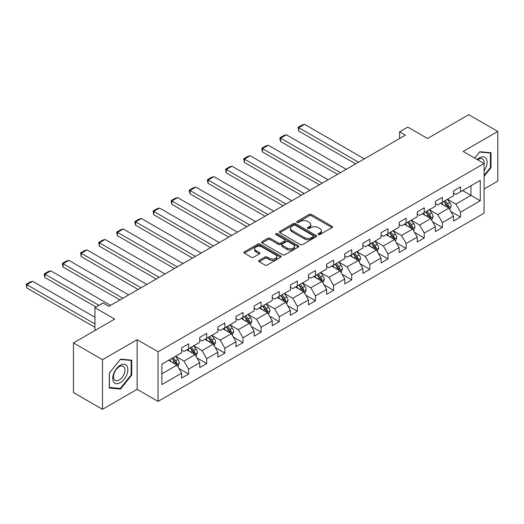 <?xml version="1.0" encoding="UTF-8"?>
<svg xmlns="http://www.w3.org/2000/svg" width="524" height="524" viewBox="0 0 524 524"><rect width="100%" height="100%" fill="white"/><g stroke="black" fill="none" stroke-linecap="round" stroke-linejoin="round"><path stroke-width="0.79" d="M318.31 234.582A1.127 0.655 0 0 0 319.909 234.582L332.026 227.586A1.611 0.93 0 0 0 332.498 226.925A1.611 0.93 0 0 0 332.026 226.27L311.498 214.414A1.611 0.93 0 0 0 309.219 214.414L297.095 221.41A1.127 0.655 0 0 0 296.767 221.875A1.127 0.655 0 0 0 297.095 222.333A1.127 0.655 0 0 0 298.693 222.333L300.265 221.429A5.161 2.98 0 0 1 307.562 221.429L309.271 222.418A5.161 2.98 0 0 1 310.784 224.521A5.161 2.98 0 0 1 309.271 226.63L307.706 227.534A1.127 0.655 0 0 0 307.372 227.999A1.127 0.655 0 0 0 307.706 228.457A1.127 0.655 0 0 0 309.304 228.457L310.87 227.554A5.161 2.98 0 0 1 318.166 227.554L319.882 228.543A5.161 2.98 0 0 1 321.389 230.645A5.161 2.98 0 0 1 319.882 232.754L318.31 233.658A1.127 0.655 0 0 0 317.983 234.123A1.127 0.655 0 0 0 318.31 234.582L318.31 233.658M259.144 260.376A1.611 0.93 0 0 0 258.673 261.037A1.611 0.93 0 0 0 259.144 261.692L264.908 265.02A1.611 0.93 0 0 0 267.188 265.02L280.648 257.251A1.611 0.93 0 0 0 281.119 256.59A1.611 0.93 0 0 0 280.648 255.935L260.114 244.079A1.611 0.93 0 0 0 257.834 244.079L244.374 251.847A1.611 0.93 0 0 0 243.902 252.509A1.611 0.93 0 0 0 244.374 253.164L251.337 257.186A1.611 0.93 0 0 0 253.616 257.186L259.373 253.858A1.611 0.93 0 0 0 259.845 253.197A1.611 0.93 0 0 0 259.373 252.542L255.922 250.551A4.316 2.489 0 0 1 254.664 248.789A4.316 2.489 0 0 1 257.323 246.49A4.316 2.489 0 0 1 262.026 247.027L275.539 254.828A4.316 2.489 0 0 1 276.803 256.59A4.316 2.489 0 0 1 274.144 258.895A4.316 2.489 0 0 1 269.441 258.352L267.188 257.055A1.611 0.93 0 0 0 264.908 257.055L259.144 260.376L259.144 261.692M484.091 189.013L497.8 181.094L497.8 131.452L468.751 114.684L427.499 138.5L407.751 127.09L399.616 131.786L405.425 135.146L108.894 306.344L103.084 302.99L94.955 307.686L94.955 330.493M102.508 359.674L102.508 409.316L137.131 389.325L137.131 339.683L102.508 359.674L73.458 342.906L114.704 319.09L94.955 307.686M137.131 339.683L158.045 351.761L484.091 163.521L484.091 213.163L158.045 401.404L158.045 351.761M497.8 131.452L463.177 151.443L484.091 163.521M300.376 244.544A1.611 0.93 0 0 0 302.656 244.544L316.116 236.769A1.611 0.93 0 0 0 316.588 236.114A1.611 0.93 0 0 0 316.116 235.453L295.588 223.604A1.611 0.93 0 0 0 293.302 223.604L279.849 231.372A1.611 0.93 0 0 0 279.377 232.027A1.611 0.93 0 0 0 279.849 232.689L300.376 244.544M276.364 234.824A1.127 0.655 0 0 1 277.51 234.988L277.51 233.645L298.379 245.691A1.611 0.93 0 0 1 298.85 246.352A1.611 0.93 0 0 1 298.379 247.014L284.925 254.782A1.611 0.93 0 0 1 282.639 254.782L262.111 242.926L262.111 241.61A1.611 0.93 0 0 0 261.64 242.271A1.611 0.93 0 0 0 262.111 242.926M262.111 241.61L267.869 238.282A1.611 0.93 0 0 1 270.155 238.282L278.48 243.09A1.611 0.93 0 0 0 280.759 243.09L284.578 240.889A1.611 0.93 0 0 0 285.056 240.228A1.611 0.93 0 0 0 284.578 239.573L275.912 234.562A1.127 0.655 0 0 1 275.585 234.104A1.127 0.655 0 0 1 276.279 233.501A1.127 0.655 0 0 1 277.51 233.645M102.508 409.316L73.458 392.548L73.458 342.906M178.9 368.431L188.607 374.031L188.607 369.132L199.762 362.693L199.762 367.593L206.731 363.564L206.731 358.671L217.886 352.226L217.886 357.126L224.862 353.104L224.862 348.205L236.016 341.766L236.016 346.659L242.985 342.637L242.985 337.738L254.14 331.299L254.14 336.198L261.109 332.17L261.109 327.271L272.264 320.832L272.264 325.732L279.24 321.703L279.24 316.81L290.394 310.365L290.394 315.265L297.363 311.243L297.363 306.344L308.518 299.905L308.518 304.798L315.487 300.776L315.487 295.877L326.642 289.438L326.642 294.337L333.618 290.309L333.618 285.41L344.772 278.971L344.772 283.87L351.742 279.842L351.742 274.949L362.896 268.504L362.896 273.404L369.872 269.382L369.872 264.482L381.027 258.044L381.027 262.937L387.996 258.915L387.996 254.016L399.15 247.577L399.15 252.476L406.12 248.448L406.12 243.549L417.274 237.11L417.274 242.009L424.25 237.981L424.25 233.088L435.405 226.65L435.405 231.543L442.374 227.521L442.374 222.621L453.529 216.183L453.529 221.076L460.504 217.054L460.504 212.154L480.253 200.751L480.253 180.361L470.958 185.725L470.958 195.387L480.253 200.751M188.607 374.031L181.632 378.059L181.632 373.16L161.883 384.564L161.883 364.167L181.632 352.763L181.632 347.871L188.607 343.842L188.607 348.742L199.762 342.303L199.762 337.404L206.731 333.375L206.731 338.275L217.886 331.836L217.886 326.937L224.862 322.915L224.862 327.808L236.016 321.369L236.016 316.47L242.985 312.448L242.985 317.348L254.14 310.902L254.14 306.009L261.109 301.981L261.109 306.881L272.264 300.442L272.264 295.543L279.24 291.514L279.24 296.414L290.394 289.975L290.394 285.076L297.363 281.054L297.363 285.947L308.518 279.508L308.518 274.609L315.487 270.587L315.487 275.486L326.642 269.041L326.642 264.148L333.618 260.12L333.618 265.02L344.772 258.581L344.772 253.682L351.742 249.653L351.742 254.553L362.896 248.114L362.896 243.215L369.872 239.193L369.872 244.086L381.027 237.647L381.027 232.748L387.996 228.726L387.996 233.625L399.15 227.18L399.15 222.287L406.12 218.259L406.12 223.159L417.274 216.72L417.274 211.82L424.25 207.799L424.25 212.692L435.405 206.253L435.405 201.354L442.374 197.332L442.374 202.225L453.529 195.786L453.529 190.893L460.504 186.865L460.504 191.764L480.253 180.361M186.747 349.816L195.111 354.643L183.957 361.082L175.592 356.255M181.632 350.084L183.957 351.421L188.607 348.742M183.957 361.082L188.607 369.132M195.111 354.643L199.762 362.693M204.871 339.349L213.242 344.176L202.087 350.621L193.716 345.788M199.762 339.618L202.087 340.96L206.731 338.275M202.087 350.621L206.731 358.671M213.242 344.176L217.886 352.226M223.001 328.882L231.366 333.716L220.211 340.155L211.847 335.321M217.886 329.151L220.211 330.493L224.862 327.808M220.211 340.155L224.862 348.205M231.366 333.716L236.016 341.766M241.125 318.415L249.489 323.249L238.335 329.688L229.971 324.86M236.016 318.684L238.335 320.026L242.985 317.348M238.335 329.688L242.985 337.738M249.489 323.249L254.14 331.299M259.249 307.955L267.62 312.782L256.465 319.221L248.094 314.393M254.14 308.223L256.465 309.56L261.109 306.881M256.465 319.221L261.109 327.271M267.62 312.782L272.264 320.832M277.379 297.488L285.744 302.315L274.589 308.76L266.225 303.927M272.264 297.756L274.589 299.099L279.24 296.414M274.589 308.76L279.24 316.81M285.744 302.315L290.394 310.365M295.503 287.021L303.868 291.855L292.713 298.294L284.349 293.46M290.394 287.29L292.713 288.632L297.363 285.947M292.713 298.294L297.363 306.344M303.868 291.855L308.518 299.905M313.634 276.554L321.998 281.388L310.843 287.827L302.479 282.999M308.518 276.823L310.843 278.165L315.487 275.486M310.843 287.827L315.487 295.877M321.998 281.388L326.642 289.438M331.757 266.094L340.122 270.921L328.967 277.36L320.603 272.532M326.642 266.362L328.967 267.705L333.618 265.02M328.967 277.36L333.618 285.41M340.122 270.921L344.772 278.971M349.881 255.627L358.252 260.454L347.098 266.899L338.727 262.066M344.772 255.895L347.098 257.238L351.742 254.553M347.098 266.899L351.742 274.949M358.252 260.454L362.896 268.504M368.012 245.16L376.376 249.994L365.221 256.433L356.857 251.599M362.896 245.429L365.221 246.771L369.872 244.086M365.221 256.433L369.872 264.482M376.376 249.994L381.027 258.044M386.136 234.7L394.5 239.527L383.345 245.966L374.981 241.138M381.027 234.968L383.345 236.304L387.996 233.625M383.345 245.966L387.996 254.016M394.5 239.527L399.15 247.577M404.266 224.233L412.63 229.06L401.476 235.499L393.111 230.671M399.15 224.501L401.476 225.844L406.12 223.159M401.476 235.499L406.12 243.549M412.63 229.06L417.274 237.11M422.39 213.766L430.754 218.593L419.6 225.038L411.235 220.204M417.274 214.034L419.6 215.377L424.25 212.692M419.6 225.038L424.25 233.088M430.754 218.593L435.405 226.65M440.514 203.299L448.885 208.133L437.73 214.571L429.359 209.744M435.405 203.567L437.73 204.91L442.374 202.225M437.73 214.571L442.374 222.621M448.885 208.133L453.529 216.183M462.594 190.553L470.958 195.387L455.854 204.105L447.489 199.277M453.529 193.107L455.854 194.443L460.504 191.764M455.854 204.105L460.504 212.154M137.131 389.325L158.045 401.404M399.616 131.786L399.616 138.5M161.883 373.828L176.988 365.11L168.617 360.276M176.988 365.11L181.632 373.16M450.797 211.454L460.504 217.054M432.673 221.921L442.374 227.521M414.55 232.381L424.25 237.981M396.419 242.848L406.12 248.448M378.295 253.315L387.996 258.915M360.165 263.775L369.872 269.382M342.041 274.242L351.742 279.842M323.917 284.709L333.618 290.309M305.787 295.176L315.487 300.776M287.663 305.636L297.363 311.243M269.533 316.103L279.24 321.703M251.409 326.57L261.109 332.17M233.285 337.037L242.985 342.637M215.154 347.497L224.862 353.104M197.031 357.964L206.731 363.564M484.091 176.274L491.001 167.673L491.001 152.726L479.788 151.724L474.679 158.084M109.3 388.048L120.513 389.05L131.727 375.099L131.727 360.152L120.513 359.15L109.3 373.095L109.3 388.048M490.425 167.339L491.001 167.673M131.144 374.765L131.727 375.099M119.328 388.363L120.513 389.05M318.762 234.739L319.882 234.097A5.161 2.98 0 0 0 321.389 231.988L321.389 230.645M310.784 224.521L310.784 225.864A5.161 2.98 0 0 1 309.271 227.973L308.158 228.615M332.006 227.599L311.498 215.757A1.611 0.93 0 0 0 309.219 215.757L297.547 222.49M316.116 235.453L316.116 236.769L295.588 224.94A1.611 0.93 0 0 0 293.302 224.94L279.868 232.702M313.267 236.573A1.127 0.655 0 0 0 313.594 236.114A1.127 0.655 0 0 0 313.267 235.649L295.241 225.248A1.127 0.655 0 0 0 293.65 225.248L291.992 226.204A5.161 2.98 0 0 0 290.479 228.307A5.161 2.98 0 0 0 291.992 230.416L304.313 237.529A5.161 2.98 0 0 0 311.61 237.529L313.267 236.573L313.267 237.916A1.127 0.655 0 0 0 313.594 237.457L313.594 236.114M290.479 228.307L290.479 229.65A5.161 2.98 0 0 0 291.992 231.759L291.992 230.416M313.267 237.916L311.61 238.872A5.161 2.98 0 0 1 304.313 238.872L291.992 231.759M262.131 242.939L267.869 239.625L267.869 238.282M285.056 240.228L285.056 241.571A1.611 0.93 0 0 1 284.578 242.226L280.759 244.433A1.611 0.93 0 0 1 278.48 244.433L270.155 239.625A1.611 0.93 0 0 0 267.869 239.625M277.51 234.988L298.359 247.02M287.119 248.081A4.316 2.489 0 0 0 291.822 248.618A4.316 2.489 0 0 0 294.481 246.319A4.316 2.489 0 0 0 293.217 244.557L288.455 241.806A1.611 0.93 0 0 0 286.176 241.806L282.357 244.014A1.611 0.93 0 0 0 281.886 244.675A1.611 0.93 0 0 0 282.357 245.33L287.119 248.081L287.119 249.424A4.316 2.489 0 0 0 291.822 249.961A4.316 2.489 0 0 0 294.481 247.662L294.481 246.319M281.886 244.675L281.886 246.011A1.611 0.93 0 0 0 282.357 246.673L282.357 245.33M287.119 249.424L282.357 246.673M276.803 256.59L276.803 257.932A4.316 2.489 0 0 1 274.144 260.232A4.316 2.489 0 0 1 269.441 259.694L267.188 258.391A1.611 0.93 0 0 0 264.908 258.391L259.17 261.705M254.664 248.789L254.664 250.131A4.316 2.489 0 0 0 255.922 251.893L255.922 250.551M259.354 253.871L255.922 251.893M280.648 255.935L280.648 257.251L260.114 245.422A1.611 0.93 0 0 0 257.834 245.422L244.4 253.177M449.802 209.724L451.184 206.24A4.356 2.515 -120 0 0 449.795 202.533L447.391 199.33M358.54 162.211L298.732 127.686L304.542 124.332L364.35 158.857M443.212 204.858L441.581 202.683M298.732 131.039L298.097 127.312L298.732 127.686L298.732 131.039L355.632 163.888M448.21 207.74L448.832 206.423A4.356 2.515 -120 0 0 447.588 203.803L445.184 200.607M444.097 201.236L446.756 204.786A2.22 1.284 60 0 1 447.162 205.46L448.832 206.423M443.795 201.412L446.193 204.609A4.356 2.515 60 0 1 447.437 207.229M298.097 127.312L302.165 124.967L304.542 124.332M484.091 170.903A10.683 6.164 120 0 0 486.095 167.123A10.683 6.164 120 0 0 485.434 157.672A10.683 6.164 120 0 0 477.246 159.571M489.704 152.608L490.425 153.021L490.425 167.51L484.091 175.389M474.698 158.097L479.558 152.052L490.425 153.021M484.091 164.084A8.089 4.67 120 0 0 482.539 158.923A8.089 4.67 120 0 0 477.718 159.84M120.284 382.684A10.683 6.164 120 0 0 127.836 369.603A10.683 6.164 120 0 0 120.284 365.241A10.683 6.164 120 0 0 112.732 378.321A10.683 6.164 120 0 0 120.284 382.684M119.223 379.952A8.089 4.67 120 0 0 124.509 372.826A8.089 4.67 120 0 0 123.264 366.348A8.089 4.67 120 0 0 119.223 366.748A8.089 4.67 120 0 0 113.944 373.874A8.089 4.67 120 0 0 115.182 380.359A8.089 4.67 120 0 0 119.223 379.952M109.418 372.996L120.284 359.477L131.144 360.446L131.144 374.935L120.284 388.448L109.418 387.478L109.398 372.983M130.43 360.034L131.144 360.446M431.671 220.185L433.053 216.707A4.356 2.515 -120 0 0 431.665 212.999L429.267 209.797M340.417 172.678L280.609 138.146L286.418 134.792L346.226 169.324M425.088 215.325L423.458 213.15M280.609 141.506L279.967 139.122L279.967 137.779L280.609 138.146L280.609 141.506L337.508 174.354M430.08 218.207L430.702 216.89A4.356 2.515 -120 0 0 429.457 214.27L427.06 211.067M425.966 211.703L428.632 215.253A2.22 1.284 60 0 1 429.032 215.927L430.702 216.89M425.665 211.873L428.062 215.076A4.356 2.515 60 0 1 429.313 217.696M279.967 137.779L284.034 135.434L286.418 134.792M413.547 230.652L414.929 227.167A4.356 2.515 -120 0 0 413.541 223.46L411.144 220.257M322.286 183.145L262.485 148.613L268.295 145.259L328.096 179.791M406.958 225.792L405.334 223.617M262.485 151.967L261.843 149.589L261.843 148.246L262.485 148.613L262.485 151.967L319.385 184.821M411.956 228.674L412.578 227.357A4.356 2.515 -120 0 0 411.333 224.737L408.936 221.534M407.842 222.163L410.502 225.713A2.22 1.284 60 0 1 410.908 226.388L412.578 227.357M407.541 222.34L409.938 225.543A4.356 2.515 60 0 1 411.183 228.163M261.843 148.246L265.91 145.895L268.295 145.259M395.424 241.119L396.806 237.634A4.356 2.515 -120 0 0 395.41 233.927L393.013 230.724M304.162 193.605L244.354 159.08L250.164 155.726L309.972 190.251M388.834 236.252L387.203 234.077M244.354 162.433L243.719 158.713L244.354 159.08L244.354 162.433L301.254 195.282M393.832 239.141L394.454 237.817A4.356 2.515 -120 0 0 393.203 235.204L390.806 232.001M389.718 232.63L392.378 236.18A2.22 1.284 60 0 1 392.777 236.855L394.454 237.817M389.411 232.807L391.814 236.003A4.356 2.515 60 0 1 393.059 238.623M243.719 158.713L247.787 156.362L250.164 155.726M377.293 251.579L378.675 248.101A4.356 2.515 -120 0 0 377.287 244.394L374.889 241.191M286.032 204.072L226.23 169.547L232.04 166.193L291.842 200.718M370.71 246.719L369.079 244.544M226.23 172.9L225.589 169.173L226.23 169.547L226.23 172.9L283.13 205.749M375.701 249.601L376.324 248.284A4.356 2.515 -120 0 0 375.079 245.664L372.682 242.468M371.588 243.097L374.254 246.647A2.22 1.284 60 0 1 374.653 247.321L376.324 248.284M371.287 243.267L373.684 246.47A4.356 2.515 60 0 1 374.929 249.09M225.589 169.173L229.656 166.828L232.04 166.193M359.169 262.046L360.551 258.568A4.356 2.515 -120 0 0 359.163 254.854L356.765 251.658M267.908 214.539L208.1 180.007L213.91 176.654L273.718 211.185M352.58 257.186L350.956 255.011M208.1 183.361L207.465 180.983L207.465 179.64L208.1 180.007L208.1 183.361L265 216.216M357.578 260.068L358.2 258.751A4.356 2.515 -120 0 0 356.955 256.131L354.551 252.928M353.464 253.557L356.124 257.114A2.22 1.284 60 0 1 356.53 257.788L358.2 258.751M353.163 253.734L355.56 256.937A4.356 2.515 60 0 1 356.805 259.557M207.465 179.64L211.532 177.295L213.91 176.654M341.039 272.513L342.421 269.028A4.356 2.515 -120 0 0 341.032 265.321L338.635 262.118M249.784 225.006L189.976 190.474L195.786 187.12L255.594 221.645M334.456 267.653L332.825 265.478M189.976 193.828L189.334 191.45L189.334 190.107L189.976 190.474L189.976 193.828L246.876 226.682M339.447 270.535L340.076 269.218A4.356 2.515 -120 0 0 338.825 266.598L336.428 263.395M335.34 264.024L338 267.574A2.22 1.284 60 0 1 338.399 268.249L340.076 269.218M335.033 264.201L337.43 267.404A4.356 2.515 60 0 1 338.681 270.024M189.334 190.107L193.402 187.756L195.786 187.12M322.915 282.98L324.297 279.495A4.356 2.515 -120 0 0 322.908 275.788L320.511 272.585M231.654 235.466L171.852 200.941L177.662 197.587L237.464 232.112M316.326 278.113L314.701 275.938M171.852 204.294L171.21 201.91L171.21 200.574L171.852 200.941L171.852 204.294L228.752 237.143M321.323 281.002L321.946 279.678A4.356 2.515 -120 0 0 320.701 277.065L318.304 273.862M317.21 274.491L319.869 278.041A2.22 1.284 60 0 1 320.275 278.716L321.946 279.678M316.909 274.668L319.306 277.864A4.356 2.515 60 0 1 320.55 280.484M171.21 200.574L175.278 198.223L177.662 197.587M304.791 293.44L306.173 289.962A4.356 2.515 -120 0 0 304.785 286.255L302.381 283.052M213.53 245.933L153.722 211.408L159.532 208.048L219.34 242.579M298.202 288.58L296.571 286.405M153.722 214.761L153.087 211.034L153.722 211.408L153.722 214.761L210.622 247.61M303.2 291.462L303.822 290.145A4.356 2.515 -120 0 0 302.571 287.525L300.173 284.329M299.086 284.958L301.745 288.508A2.22 1.284 60 0 1 302.145 289.183L303.822 290.145M298.778 285.128L301.182 288.331A4.356 2.515 60 0 1 302.427 290.951M153.087 211.034L157.154 208.69L159.532 208.048M286.661 303.907L288.043 300.429A4.356 2.515 -120 0 0 286.654 296.715L284.257 293.519M195.4 256.4L135.598 221.868L141.408 218.515L201.209 253.046M280.078 299.047L278.447 296.872M135.598 225.222L134.956 222.844L134.956 221.501L135.598 221.868L135.598 225.222L192.498 258.077M285.069 301.929L285.691 300.612A4.356 2.515 -120 0 0 284.447 297.992L282.05 294.789M280.956 295.418L283.622 298.975A2.22 1.284 60 0 1 284.021 299.649L285.691 300.612M280.654 295.595L283.052 298.798A4.356 2.515 60 0 1 284.296 301.418M134.956 221.501L139.024 219.156L141.408 218.515M268.537 314.374L269.919 310.889A4.356 2.515 -120 0 0 268.53 307.182L266.133 303.979M177.276 266.867L117.474 232.335L123.278 228.981L183.086 263.507M261.948 309.507L260.323 307.333M117.474 235.689L116.832 233.311L116.832 231.968L117.474 232.335L117.474 235.689L174.374 268.543M266.945 312.396L267.567 311.079A4.356 2.515 -120 0 0 266.323 308.459L263.926 305.256M262.832 305.885L265.491 309.435A2.22 1.284 60 0 1 265.897 310.11L267.567 311.079M262.531 306.062L264.928 309.265A4.356 2.515 60 0 1 266.172 311.885M116.832 231.968L120.9 229.617L123.278 228.981M250.407 324.841L251.789 321.356A4.356 2.515 -120 0 0 250.4 317.649L248.003 314.446M159.152 277.327L99.344 242.802L105.154 239.448L164.962 273.973M243.824 319.974L242.193 317.799M99.344 246.156L98.709 242.429L99.344 242.802L99.344 246.156L156.244 279.004M248.815 322.856L249.444 321.539A4.356 2.515 -120 0 0 248.193 318.919L245.795 315.723M244.708 316.352L247.367 319.902A2.22 1.284 60 0 1 247.767 320.577L249.444 321.539M244.4 316.529L246.797 319.725A4.356 2.515 60 0 1 248.048 322.345M98.709 242.429L102.77 240.084L105.154 239.448M232.283 335.301L233.665 331.823A4.356 2.515 -120 0 0 232.276 328.116L229.879 324.913M141.022 287.794L81.22 253.269L87.03 249.909L146.831 284.44M225.7 330.441L224.069 328.266M81.22 256.622L80.578 252.896L81.22 253.269L81.22 256.622L138.12 289.471M230.691 333.323L231.313 332.006A4.356 2.515 -120 0 0 230.069 329.386L227.671 326.183M226.578 326.819L229.237 330.369A2.22 1.284 60 0 1 229.643 331.044L231.313 332.006M226.276 326.989L228.674 330.192A4.356 2.515 60 0 1 229.918 332.812M80.578 252.896L84.646 250.551L87.03 249.909M214.159 345.768L215.541 342.283A4.356 2.515 -120 0 0 214.152 338.576L211.748 335.38M122.898 298.261L63.09 263.729L68.899 260.376L128.708 294.907M207.57 340.908L205.939 338.733M63.09 267.083L62.454 264.705L62.454 263.362L63.09 263.729L63.09 267.083L119.989 299.938M212.567 343.79L213.189 342.473A4.356 2.515 -120 0 0 211.945 339.853L209.541 336.65M208.454 337.279L211.113 340.836A2.22 1.284 60 0 1 211.519 341.504L213.189 342.473M208.146 337.456L210.55 340.659A4.356 2.515 60 0 1 211.794 343.279M62.454 263.362L66.522 261.011L68.899 260.376M196.028 356.235L197.41 352.75A4.356 2.515 -120 0 0 196.022 349.043L193.625 345.84M98.964 305.368L44.966 274.196L50.776 270.843L110.577 305.368M189.446 351.368L187.815 349.194M44.966 277.55L44.324 275.172L44.324 273.829L44.966 274.196L44.966 277.55L96.056 307.044M194.437 354.257L195.059 352.94A4.356 2.515 -120 0 0 193.814 350.32L191.417 347.117M190.323 347.746L192.989 351.296A2.22 1.284 60 0 1 193.389 351.971L195.059 352.94M190.022 347.923L192.419 351.126A4.356 2.515 60 0 1 193.67 353.739M44.324 273.829L48.391 271.478L50.776 270.843M177.905 366.702L179.287 363.217A4.356 2.515 -120 0 0 177.898 359.51L175.501 356.307M94.955 323.989L26.842 284.663L32.652 281.309L94.955 317.275M171.315 361.835L169.691 359.661M26.842 288.017L26.2 284.29L26.842 284.663L26.842 288.017L94.955 327.343M176.313 364.717L176.935 363.401A4.356 2.515 -120 0 0 175.691 360.781L173.293 357.584M172.2 358.213L174.859 361.763A2.22 1.284 60 0 1 175.265 362.438L176.935 363.401M171.898 358.39L174.296 361.586A4.356 2.515 60 0 1 175.54 364.206M26.2 284.29L30.268 281.945L32.652 281.309M319.882 234.097L319.882 232.754M307.706 228.457L307.706 227.534M309.271 227.973L309.271 226.63M297.095 222.333L297.095 221.41M309.219 215.757L309.219 214.414M311.498 215.757L311.498 214.414M332.026 227.586L332.026 226.27M279.849 232.689L279.849 231.372M293.302 224.94L293.302 223.604M295.588 224.94L295.588 223.604M304.313 238.872L304.313 237.529M311.61 238.872L311.61 237.529M270.155 239.625L270.155 238.282M278.48 244.433L278.48 243.09M280.759 244.433L280.759 243.09M284.578 242.226L284.578 240.889M298.379 247.014L298.379 245.691M264.908 258.391L264.908 257.055M267.188 258.391L267.188 257.055M269.441 259.694L269.441 258.352M259.373 253.858L259.373 252.542M244.374 253.164L244.374 251.847M257.834 245.422L257.834 244.079M260.114 245.422L260.114 244.079M448.452 207.884L451.151 206.325M447.588 203.803L449.795 202.533M444.49 205.591L446.193 204.609M430.328 218.351L433.027 216.785M429.457 214.27L431.665 212.999M426.359 216.058L428.062 215.076M412.198 228.811L414.903 227.252M411.333 224.737L413.541 223.46M408.235 226.525L409.938 225.543M394.074 239.278L396.773 237.719M393.203 235.204L395.41 233.927M390.111 236.992L391.814 236.003M375.944 249.745L378.649 248.186M375.079 245.664L377.287 244.394M371.981 247.452L373.684 246.47M357.82 260.212L360.519 258.646M356.955 256.131L359.163 254.854M353.857 257.919L355.56 256.937M339.696 270.672L342.395 269.113M338.825 266.598L341.032 265.321M335.727 268.386L337.43 267.404M321.566 281.139L324.271 279.58M320.701 277.065L322.908 275.788M317.603 278.853L319.306 277.864M303.442 291.606L306.14 290.047M302.571 287.525L304.785 286.255M299.479 289.313L301.182 288.331M285.311 302.073L288.017 300.507M284.447 297.992L286.654 296.715M281.349 299.78L283.052 298.798M267.188 312.533L269.893 310.974M266.323 308.459L268.53 307.182M263.225 310.247L264.928 309.265M249.064 323L251.762 321.441M248.193 318.919L250.4 317.649M245.094 320.714L246.797 319.725M230.933 333.467L233.638 331.908M230.069 329.386L232.276 328.116M226.971 331.175L228.674 330.192M212.809 343.927L215.508 342.369M211.945 339.853L214.152 338.576M208.847 341.641L210.55 340.659M194.686 354.394L197.384 352.835M193.814 350.32L196.022 349.043M190.716 352.108L192.419 351.126M176.555 364.861L179.26 363.302M175.691 360.781L177.898 359.51M172.593 362.569L174.296 361.586"/></g></svg>
